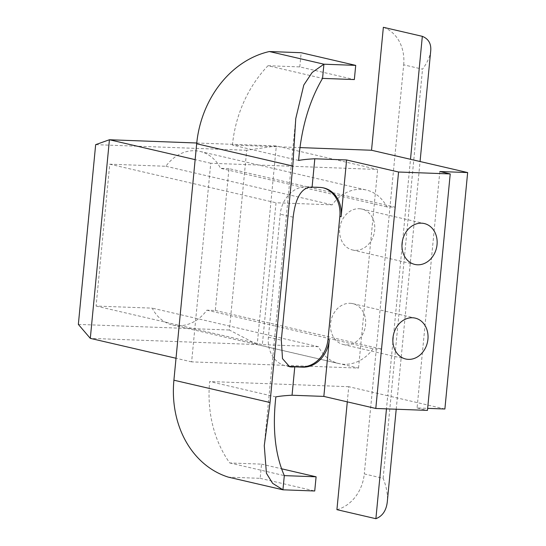 <?xml version="1.0" encoding="UTF-8"?>
<svg xmlns="http://www.w3.org/2000/svg" width="546" height="546" viewBox="0 0 546 546"><rect width="100%" height="100%" fill="white"/><g stroke="black" fill="none" stroke-linecap="round" stroke-linejoin="round"><path stroke-width="0.41" stroke-dasharray="2.73 2.05" d="M196.751 142.997L276.324 145.953L377.648 169.465L210.749 163.261L191.626 361.875L358.524 368.086L257.2 344.574L229.395 330.023L246.703 150.266L276.324 145.953L257.2 344.574L90.302 338.363M78.351 324.406L229.395 330.023M246.703 150.266L95.659 144.656M228.965 168.618L220.516 168.304A40.541 33.613 103.1 0 0 200.089 151.44A40.541 33.613 103.1 0 0 165.882 166.271L109.753 164.189L96.089 306.053L152.225 308.142A40.541 33.613 103.1 0 0 172.652 325.007A40.541 33.613 103.1 0 0 206.852 310.176L215.301 310.49L228.965 168.618L395.243 207.2L386.793 206.886A40.541 33.613 103.1 0 0 366.366 190.022A40.541 33.613 103.1 0 0 332.159 204.859L276.023 202.771L262.367 344.642L318.502 346.724A40.541 33.613 103.1 0 0 338.93 363.588A40.541 33.613 103.1 0 0 373.13 348.757L381.579 349.071L395.243 207.2M210.749 163.261L195.147 159.637M191.626 361.875L176.017 358.258M165.882 166.271L332.159 204.859M109.753 164.189L276.023 202.771M350.095 303.289A20.987 17.397 -76.9 0 1 352.839 303.651A20.987 17.397 -76.9 0 1 365.363 326.392A20.987 17.397 -76.9 0 1 346.089 344.901A20.987 17.397 -76.9 0 1 343.352 344.54A20.987 17.397 -76.9 0 1 330.821 321.799A20.987 17.397 -76.9 0 1 350.095 303.289M359.207 208.709A20.987 17.397 -76.9 0 1 361.943 209.077A20.987 17.397 -76.9 0 1 374.467 231.818A20.987 17.397 -76.9 0 1 355.193 250.327A20.987 17.397 -76.9 0 1 352.457 249.959A20.987 17.397 -76.9 0 1 339.926 227.218A20.987 17.397 -76.9 0 1 359.207 208.709M318.502 346.724L152.225 308.142M96.089 306.053L262.367 344.642M206.852 310.176L373.13 348.757M215.301 310.49L381.579 349.071M386.793 206.886L220.516 168.304M323.116 187.804A28.617 23.724 103.1 0 0 322.468 187.64A28.617 23.724 103.1 0 0 318.734 187.148L306.811 186.705A28.617 23.724 103.1 0 0 280.235 214.189L268.393 337.141A28.617 23.724 103.1 0 0 285.77 365.909A28.617 23.724 103.1 0 0 288.24 366.318M336.916 509.657A38.159 31.634 103.1 0 0 364.284 473.914L383.135 478.289C386.534 486.868 387.926 494.683 387.305 501.733M347.297 401.849L348.757 386.704L387.728 395.748L386.466 408.865M430.733 50.696C430.125 56.381 427.388 62.544 422.522 69.192L403.678 64.817L364.284 473.914M403.678 64.817A38.159 31.634 103.1 0 0 383.36 27.3M444.881 409.009L387.728 395.748L410.496 159.296M439.837 171.526L417.069 407.978L427.654 408.367M417.069 407.978L427.457 410.387M275.853 396.887L209.671 381.531A115.151 95.461 103.1 0 0 229.75 462.96L261.541 464.141L260.169 478.33L228.378 477.149M348.757 386.704L209.671 381.531M298.621 160.442L232.439 145.086L300.129 147.597M232.439 145.086A115.151 95.461 -76.9 0 1 267.997 65.725L322.556 78.385M267.997 65.725L299.788 66.905L354.347 79.566M299.788 66.905L301.153 52.716M358.524 368.086L377.648 169.465M229.75 462.96L284.309 475.621M261.541 464.141L281.367 468.741M260.169 478.33L314.728 490.99M320.031 187.449L318.734 187.148M306.811 186.705L309.405 187.305M293.154 217.185L280.235 214.189M268.393 337.141L281.32 340.144M383.135 478.289L422.522 69.192M172.652 325.007L338.93 363.588M200.089 151.44L366.366 190.022M352.457 249.959L414.81 264.428M361.943 209.077L424.297 223.546M343.352 344.54L405.705 359.009M352.839 303.651L415.192 318.12M323.764 187.947L322.468 187.64M289.694 366.816L285.77 365.909M396.212 409.227L420.065 161.52M264.257 445.632L295.748 118.605"/><path stroke-width="0.82" d="M195.147 159.637L109.425 139.749L95.659 144.656L78.351 324.406L90.302 338.363L109.425 139.749L196.751 142.997M176.017 358.258L90.302 338.363M417.547 264.796A20.987 17.397 -76.9 0 1 414.81 264.428A20.987 17.397 -76.9 0 1 402.607 240.056A20.987 17.397 -76.9 0 1 424.297 223.546A20.987 17.397 -76.9 0 1 436.827 246.287A20.987 17.397 -76.9 0 1 417.547 264.796M408.442 359.37A20.987 17.397 -76.9 0 1 405.705 359.009A20.987 17.397 -76.9 0 1 393.495 334.63A20.987 17.397 -76.9 0 1 415.192 318.12A20.987 17.397 -76.9 0 1 427.716 340.861A20.987 17.397 -76.9 0 1 408.442 359.37M301.426 366.851L302.73 367.151A28.617 23.724 103.1 0 0 329.299 339.66L328.003 339.359A28.617 23.724 103.1 0 1 301.426 366.851L289.51 366.407A28.617 23.724 103.1 0 1 288.24 366.318M302.73 367.151L294.779 366.851A162.162 14.339 5.5 0 0 292.103 367.008L289.51 366.407M323.116 187.804A28.617 23.724 103.1 0 1 339.844 216.407L341.141 216.707A28.617 23.724 103.1 0 0 323.764 187.947A28.617 23.724 103.1 0 0 320.031 187.449L312.08 187.148L314.817 158.777L346.608 159.958L398.566 172.017L375.798 408.469L323.839 396.41L292.049 395.229L294.779 366.851M339.844 216.407L328.003 339.359M292.103 367.008L289.701 366.81L282.494 358.633L281.32 340.144L293.154 217.185C295.325 198.949 300.737 188.991 309.405 187.305A162.162 14.339 -174.5 0 1 312.08 187.148M323.839 396.41L329.299 339.66M341.141 216.707L346.608 159.958M396.212 409.227L387.305 501.733C386.329 510.49 382.528 516.147 375.887 518.7L336.916 509.657L347.297 401.849M386.466 408.865L375.887 518.7M427.654 408.367L444.881 409.009L467.649 172.563L410.496 159.296L422.331 36.343C428.487 38.834 431.285 43.619 430.733 50.696L420.065 161.52M422.331 36.343L383.36 27.3L371.526 150.252L410.496 159.296M375.798 408.469L427.457 410.387L450.225 173.935L398.566 172.017M292.049 395.229A162.162 14.339 5.5 0 0 275.853 396.887C272.324 428.473 275.143 454.716 284.309 475.621L316.1 476.801L314.728 490.99L282.937 489.81L284.309 475.621M467.649 172.563L439.837 171.526L450.225 173.935M300.129 147.597L371.526 150.252M322.556 78.385L354.347 79.566L355.712 65.377L323.921 64.196L322.556 78.385C309.2 101.03 301.221 128.385 298.621 160.442A162.162 14.339 -174.5 0 1 314.817 158.777M269.362 51.536A97.775 81.061 103.1 0 0 196.676 143.755L292.806 166.059L295.761 118.605L303.801 85.019L312.175 72.447L323.921 64.196L269.362 51.536L301.153 52.716L355.712 65.377M292.806 166.059L270.038 402.511L264.271 445.632L266.414 473.259L272.611 483.326L282.937 489.81L228.378 477.149A97.775 81.061 -76.9 0 1 173.908 380.2L196.676 143.755M281.367 468.741L316.1 476.801M173.908 380.2L270.038 402.511"/></g></svg>
